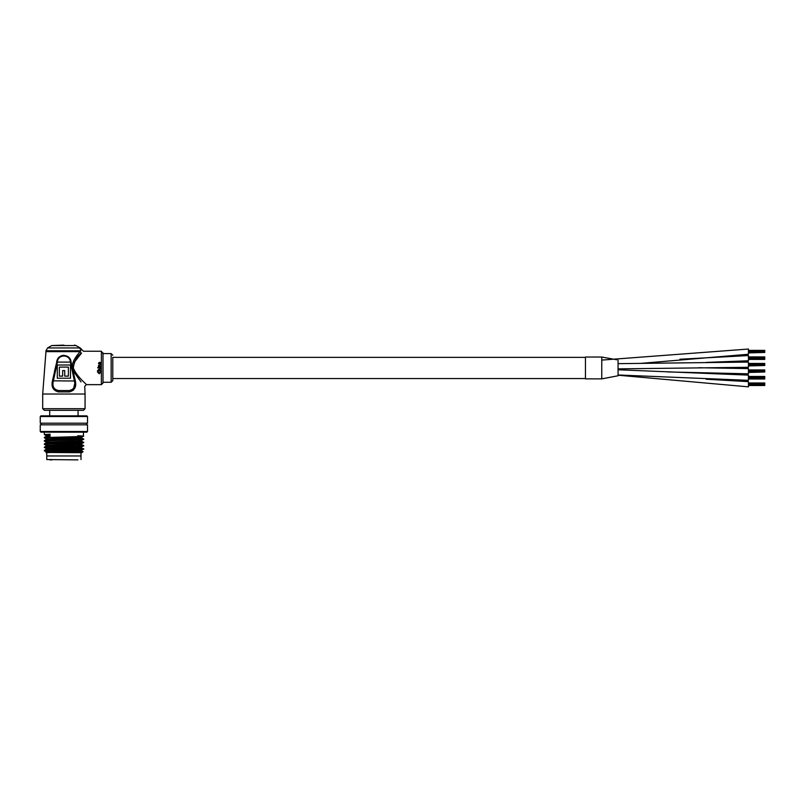 <?xml version="1.0" encoding="UTF-8"?>
<svg xmlns="http://www.w3.org/2000/svg" width="805" height="805" viewBox="0 0 805 805"><rect width="100%" height="100%" fill="white"/><g stroke="black" fill="none" stroke-linecap="round" stroke-linejoin="round"><path stroke-width="1.21" d="M618.059 369.777L748.449 375.12L748.449 380.332L618.059 374.989M706.126 379.215L748.449 381.64L748.449 386.853L618.059 375.211L748.449 386.853M616.831 359.765L601.758 357.028L601.758 378.863L585.456 378.863L585.456 357.028L601.758 357.028L601.758 378.863L618.059 375.774L618.059 360.117M679.913 359.241L748.449 355.558L748.449 360.771L706.287 362.411M748.449 349.048L748.449 354.25L640.066 363.437L748.449 354.25M698.76 367.734L748.449 368.599L748.449 373.812L667.426 371.93L748.449 373.812M618.059 363.659L748.449 362.079L748.449 367.291L618.059 368.871M585.456 357.35L112.781 357.35L112.781 378.541L585.456 378.541M748.449 382.989L764.75 382.989L764.75 384.257L748.449 384.237L764.75 384.257L764.75 385.042L748.449 385.042M764.75 383.452L748.449 383.452M764.75 385.042L748.449 385.504L764.75 385.504M764.75 383.713L748.449 383.713M764.75 384.77L748.449 384.77M764.75 376.468L748.449 376.468L764.75 376.468L764.75 378.521L748.449 378.521M764.75 376.931L748.449 376.931M764.75 378.521L748.449 378.984L764.75 378.984M764.75 377.193L748.449 377.193M764.75 377.716L748.449 377.716M764.75 377.736L748.449 377.736M764.75 378.249L748.449 378.249M748.449 369.948L764.75 369.948L764.75 371.216L748.449 371.196L764.75 371.216L764.75 372.001L748.449 372.001M764.75 370.411L748.449 370.411M764.75 372.001L748.449 372.463M764.75 370.672L748.449 370.672M764.75 371.729L748.449 371.729M764.75 363.427L748.449 363.427L764.75 363.427L764.75 365.49L748.449 365.49M764.75 363.89L748.449 363.89M764.75 365.49L748.449 365.943M764.75 364.162L748.449 364.162M764.75 364.675L748.449 364.675M764.75 364.695L748.449 364.695M764.75 365.218L748.449 365.218M764.75 356.907L748.449 356.907L764.75 356.907L764.75 358.175L748.449 358.155L764.75 358.175L764.75 358.97L748.449 358.97M764.75 357.37L748.449 357.37M764.75 358.97L748.449 359.422L764.75 359.422M764.75 357.641L748.449 357.641M764.75 358.698L748.449 358.698M764.75 350.386L748.449 350.386L764.75 350.386L764.75 351.654L748.449 351.644L764.75 351.654L764.75 352.449L748.449 352.449M764.75 350.849L748.449 350.849M764.75 352.449L748.449 352.902M764.75 351.121L748.449 351.121M764.75 352.177L748.449 352.177M56.119 364.635L54.468 371.477M63.877 355.226L61.261 355.77M73.205 390.415L75.308 380.825C76.636 386.792 74.674 390.485 69.431 391.894L58.332 391.894C53.1 390.485 51.138 386.792 52.456 380.825L56.712 362.109C57.316 353.294 70.468 353.315 71.061 362.109L75.308 380.825L74.402 380.986L70.427 362.24C70.015 353.928 57.719 353.999 57.346 362.24L53.372 380.986C52.023 386.43 53.814 389.62 58.765 390.556L69.009 390.556C73.949 389.63 75.74 386.44 74.402 380.986L52.456 380.825M80.983 381.892L74.201 372.323C68.797 363.991 77.149 355.357 80.077 351.644L80.812 350.769L80.077 351.644L45.955 351.644L42.695 394.027L42.695 408.699L85.068 408.699L83.438 410.329L44.325 410.329L42.695 408.699M103 352.872L103 383.019L103 382.284L111.15 382.284L111.15 353.606L103 353.606L101.37 351.242L101.37 384.649L86.356 384.649L84.726 386.41L85.068 394.027L42.695 394.027M77.21 355.277L75.549 357.641M74.04 360.177L72.853 362.964M72.349 366.184L72.893 369.354M97.958 367.945L97.838 367.392L97.838 367.966M101.37 351.242L83.438 351.242L80.349 348.042L76.052 345.566L51.721 345.566L63.887 345.124M112.781 357.35L112.781 380.654L111.15 382.284M103 353.606L103 382.284M100.524 362.733L100.897 363.458L100.233 364.172L99.609 363.82M99.377 362.753L100.233 364.172L99.377 362.753L99.025 363.89M100.856 362.673L99.448 362.3L98.482 363.206L98.723 363.991M100.856 366.758L98.532 366.758L100.856 366.758L98.844 365.712L100.856 364.705L98.482 365.561L98.532 366.758M73.768 362.954L81.547 353.093C84.042 350.648 84.042 350.648 81.547 353.093C84.042 350.648 84.042 350.648 81.547 353.093C77.089 355.921 74.342 360.871 73.305 367.945C76.827 376.861 86.497 384.066 86.356 384.649C86.487 384.055 76.817 376.861 73.305 367.945M97.908 372.021L98.039 371.336L99.246 373.329L100.404 371.316L100.534 372.041M78.065 415.863L78.065 410.329L83.438 410.329M79.282 347.951C80.661 348.052 80.661 348.052 79.282 347.951A3.26 3.079 90 0 1 80.812 350.769C82.201 349.783 82.201 349.783 80.812 350.769L45.955 350.769L47.586 347.951L79.282 347.951M70.488 378.219L70.488 365.007L57.286 365.007L57.286 378.219L70.488 378.219M56.712 362.109L71.061 362.109M59.369 367.1L59.369 376.126L62.639 376.126L62.639 370.582L64.732 370.582L64.732 376.126L68.395 376.126L68.395 367.1L59.369 367.1M100.756 371.226L100.897 372.121L99.246 373.772L97.546 372.031L97.677 371.226M100.856 368.64L99.478 368.64L98.482 369.475L98.894 370.24L97.415 370.692L100.856 370.692L98.844 369.636L100.856 368.64M100.856 367.925L98.532 367.472L100.856 367.925M100.031 362.743L100.182 363.729L100.031 362.743L100.534 363.337M99.74 362.743L100.182 363.729M80.993 452.702L80.993 455.962L46.77 455.962L46.77 459.544L77.904 459.876M52.013 459.876L49.87 459.876M87.514 431.51L86.87 432.164L40.904 432.164L40.25 431.51L87.514 431.51L87.514 424.829L40.25 424.829L40.25 431.51M40.25 416.517L40.904 415.863L86.87 415.863L87.514 416.517L40.25 416.517L40.25 423.199L87.514 423.199L87.514 416.517M48.401 445.638L46.106 445.386L46.106 446.161L44.345 447.178L46.106 448.647L46.106 449.421L44.325 450.458L46.106 451.907L46.086 452.702L81.677 451.072L82.794 451.706L81.808 452.702L51.057 452.491C67.197 452.138 95.081 451.796 77.441 451.464M82.794 451.706L79.373 451.514M50.051 435.233L46.086 435.586L44.325 434.569L50.051 434.157L50.051 437.014L44.325 437.829L50.051 437.417C67.036 436.874 96.409 436.33 77.713 435.787M83.438 432.164L83.438 436.199L81.657 437.246L46.106 438.876L44.325 437.829M77.713 439.047C96.409 439.59 67.036 440.134 50.051 440.677L44.325 441.09L50.051 440.275C67.036 439.731 96.409 439.188 77.713 438.645M77.713 442.307C96.409 442.851 67.036 443.394 50.051 443.937L44.325 444.35L50.051 443.535C67.036 442.992 96.409 442.448 77.713 441.905M44.345 447.178L50.051 446.795C67.036 446.252 96.409 445.708 77.713 445.165M44.325 447.61L50.051 447.198C67.036 446.654 96.409 446.111 77.713 445.568M46.086 438.846L46.086 439.661L81.677 438.031L83.428 439.027L79.373 438.705M83.438 439.047L81.657 440.506L79.373 440.204M81.949 439.258L79.373 439.117M44.345 441.11L46.086 442.106L46.086 442.921L81.677 441.291L83.428 442.287L79.373 441.965M44.345 444.37L46.106 445.386L76.465 444.149L81.657 443.756L83.438 442.307M81.949 442.519L79.373 442.378M46.106 446.161L81.657 444.531L83.428 445.547L79.373 445.225M46.086 448.627L81.657 447.017L83.438 445.568M81.949 445.779L79.373 445.638M44.345 450.438L50.051 450.055C67.036 449.512 96.409 448.969 77.713 448.425M46.086 451.887L81.657 450.277L83.428 448.808L79.373 448.486M48.401 451.374L45.815 451.072C42.937 450.87 44.345 450.659 50.051 450.458C67.036 449.915 96.409 449.371 77.713 448.828M81.949 449.039L79.373 448.898M80.993 459.544L80.993 455.962L46.77 455.962L46.77 452.702M48.401 450.8L45.815 450.669M81.657 450.277L79.373 449.985M81.657 447.017L79.373 446.725M81.677 444.551L81.677 443.736L79.373 443.464M46.086 442.106L79.373 441.019M81.657 437.246L79.373 436.944M46.106 449.421L76.465 448.224L81.677 447.811L81.677 446.996M83.428 448.808L79.373 447.54M81.657 444.531L79.373 444.28M81.677 438.031L81.677 437.216M46.086 435.586L46.086 436.401L50.051 436.048M80.077 351.644A1.63 1.338 -137.3 0 0 81.547 353.093M69.009 390.556L69.431 391.894M58.332 391.894L58.765 390.556M601.758 360.087L748.449 349.038M111.15 353.606L112.781 355.236M51.721 345.566L47.586 347.951M45.955 350.769L45.955 351.644M85.068 394.027L85.068 408.699M101.37 384.649L103 383.019M76.052 345.566L74.422 345.124M41.226 423.199L41.226 424.829M44.325 432.164L44.325 434.569M79.373 436.541L79.373 437.487M79.373 438.302L79.373 439.389M79.373 439.802L79.373 442.649M79.373 443.062L79.373 444.008M79.373 444.823L79.373 445.91M79.373 446.322L79.373 447.268M79.373 448.083L79.373 449.17M79.373 449.582L79.373 450.528M79.373 451.343L79.373 451.917M86.538 423.199L86.538 424.829M81.677 450.257L81.677 451.072M46.106 442.901L44.345 443.917M46.106 439.641L44.345 440.657M46.106 436.38L44.345 437.397M49.699 410.329L49.699 415.863"/></g></svg>
